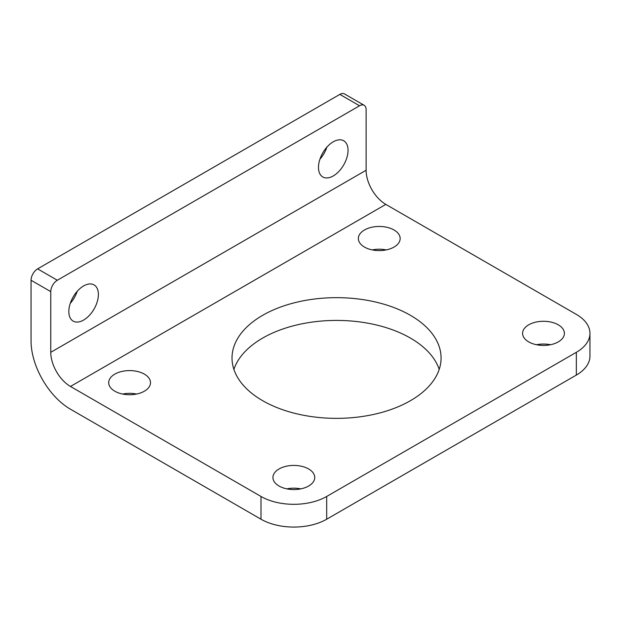 <?xml version="1.0" encoding="UTF-8"?>
<svg xmlns="http://www.w3.org/2000/svg" width="621" height="621" viewBox="0 0 621 621"><rect width="100%" height="100%" fill="white"/><g stroke="black" fill="none" stroke-linecap="round" stroke-linejoin="round"><path stroke-width="0.93" d="M339.834 94.392L359.543 105.772A9.292 5.364 -60 0 1 364.185 105.314L344.476 93.934A9.292 5.364 120 0 0 339.834 94.392L37.617 268.87A9.292 5.364 120 0 0 31.05 280.25L31.05 340.937A55.75 32.183 -120 0 0 70.468 409.216L260.991 519.21L260.991 496.458L70.468 386.456A27.875 16.092 -120 0 1 50.759 352.317L366.111 170.255A27.875 16.092 -120 0 0 385.82 204.394L576.342 314.389A46.459 26.819 180 0 1 589.95 333.353A46.459 26.819 180 0 1 576.342 352.317L326.693 496.458A46.459 26.819 180 0 1 260.991 496.458M364.185 105.314A9.292 5.364 -60 0 1 366.111 109.56L366.111 170.255M359.543 105.772L57.326 280.25L37.617 268.87M31.05 280.25L50.759 291.629A9.292 5.364 -60 0 1 57.326 280.25M50.759 291.629L50.759 352.317M68.83 311.54A20.904 12.071 -60 0 1 77.951 290.504A20.904 12.071 -60 0 1 94.058 284.907A20.904 12.071 -60 0 1 94.058 309.041A20.904 12.071 -60 0 1 73.154 321.111A20.904 12.071 -60 0 1 68.83 311.54M318.48 167.406A20.904 12.071 -60 0 1 327.601 146.37A20.904 12.071 -60 0 1 343.716 140.773A20.904 12.071 -60 0 1 343.716 164.907A20.904 12.071 -60 0 1 322.811 176.977A20.904 12.071 -60 0 1 318.48 167.406M386.215 249.906A20.904 12.071 0 0 0 372.282 249.906M364.465 247.065A20.904 12.071 180 0 1 358.348 238.526A20.904 12.071 180 0 1 379.252 226.455A20.904 12.071 180 0 1 400.157 238.526A20.904 12.071 180 0 1 387.248 249.681A20.904 12.071 180 0 1 364.465 247.065M136.566 394.04A20.904 12.071 0 0 0 122.632 394.04M114.815 391.199A20.904 12.071 180 0 1 108.691 382.66A20.904 12.071 180 0 1 129.595 370.597A20.904 12.071 180 0 1 150.499 382.66A20.904 12.071 180 0 1 137.598 393.815A20.904 12.071 180 0 1 114.815 391.199M300.812 488.867A20.904 12.071 0 0 0 286.871 488.867M279.062 486.026A20.904 12.071 180 0 1 272.937 477.487A20.904 12.071 180 0 1 293.842 465.424A20.904 12.071 180 0 1 314.746 477.487A20.904 12.071 180 0 1 301.845 488.642A20.904 12.071 180 0 1 279.062 486.026M550.462 344.733A20.904 12.071 0 0 0 536.528 344.733M528.712 341.892A20.904 12.071 180 0 1 522.587 333.353A20.904 12.071 180 0 1 543.491 321.282A20.904 12.071 180 0 1 564.396 333.353A20.904 12.071 180 0 1 551.495 344.508A20.904 12.071 180 0 1 528.712 341.892M70.266 303.351A20.904 12.071 120 0 0 77.237 291.288M319.924 159.217A20.904 12.071 120 0 0 326.887 147.146M439.194 369.386A104.522 60.346 0 0 0 336.543 320.42A104.522 60.346 0 0 0 233.9 369.386M262.636 400.677A104.522 60.346 180 0 1 232.021 358.007A104.522 60.346 180 0 1 336.543 297.661A104.522 60.346 180 0 1 441.073 358.007A104.522 60.346 180 0 1 376.543 413.765A104.522 60.346 180 0 1 262.636 400.677M589.95 333.353L589.95 356.112A46.459 26.819 180 0 1 576.342 375.076L326.693 519.21A46.459 26.819 180 0 1 260.991 519.21M385.82 204.394L70.468 386.456M576.342 375.076L576.342 352.317M326.693 519.21L326.693 496.458"/></g></svg>
